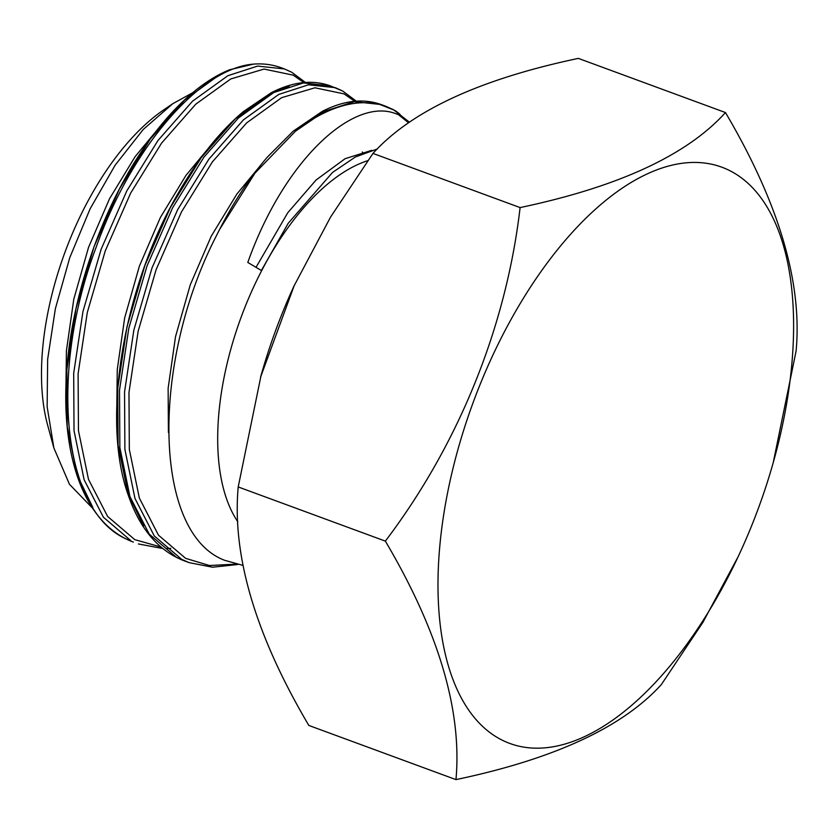 <?xml version="1.0" encoding="UTF-8"?>
<svg xmlns="http://www.w3.org/2000/svg" width="838" height="838" viewBox="0 0 838 838"><rect width="100%" height="100%" fill="white"/><g stroke="black" fill="none" stroke-linecap="round" stroke-linejoin="round"><path stroke-width="1.26" d="M730.621 171.078A307.012 152.118 -69.8 0 1 773.212 462.712A307.012 152.118 -69.8 0 1 740.446 551.739A307.012 152.118 -69.8 0 1 500.956 739.535A307.012 152.118 -69.8 0 1 480.006 384.726A307.012 152.118 -69.8 0 1 730.621 171.078M260.555 377.236A307.012 152.118 -69.8 0 1 261.1 375.288L238.212 486.951C231.969 555.667 255.517 635.162 308.834 725.446L455.966 779.612C554.096 758.998 622.561 727.321 661.339 684.583L702.852 622.435L738.058 556.882M773.212 462.712L796.1 351.049C802.458 282.731 778.921 203.236 725.478 112.554C687.034 155.135 618.58 186.811 520.105 207.583C506.341 326.066 459.056 443.92 385.354 541.118C438.672 631.402 462.209 710.896 455.966 779.612M92.641 508.268L69.47 484.301L53.873 447.963L47.682 425.316A204.671 101.408 -69.8 0 1 163.829 109.799L172.722 103.734L192.604 92.788M53.873 447.963L47.148 406.713L47.651 359.355L55.371 308.688L69.784 257.622L90.137 208.788L115.152 165.159L143.246 129.461L172.722 103.734M341.831 90.609L335.242 87.655L308.468 84.806L278.771 94.422L243.418 119.886L208.872 159.178L177.656 209.657L152.013 267.94L133.85 330.109L124.548 391.985L124.893 449.398L134.991 498.495L154.307 535.985L181.668 559.355L189.262 562.675L184.213 560.821C158.33 550.817 139.569 528.61 127.931 494.2C100.989 418.089 124.003 286.921 177.09 195.149C197.328 159.639 219.451 131.755 243.46 111.527L271.303 92.693C292.703 81.757 312.333 79.463 330.203 85.801L303.429 82.952L273.733 92.568L238.369 118.032L203.833 157.314L172.607 207.793L146.975 266.086L128.811 328.255L119.509 390.131L119.855 447.544L129.953 496.641L149.258 534.131L176.619 557.5L184.213 560.821M130.801 540.625L125.752 538.771C61.603 509.902 49.243 370.857 96.108 247.357C132.016 146.399 200.575 68.098 253.516 64.117A248.1 122.924 -69.8 0 1 281.149 67.742L284.375 68.936L257.601 66.087L227.905 75.692L192.551 101.168L158.015 140.449L126.789 190.928L101.147 249.211L82.983 311.39L73.692 373.266L74.027 430.68L84.125 479.776L103.441 517.256L130.801 540.625M392.697 109.328L380.19 104.593A248.1 122.924 -69.8 0 0 295.489 131.189L255.003 173.068L219.525 229.56L216.424 235.729C151.07 362.194 152.485 533.146 224.668 560.308L242.873 565.378M409.426 122.222L393.609 109.788L386.109 106.384L381.06 104.53L354.296 101.67L324.599 111.286L295.489 131.189M356.297 101.168L342.742 91.059L330.203 85.801M290.964 71.879L284.375 68.936L291.729 72.257L305.43 82.449M237.741 521.655A204.671 101.408 -69.8 0 1 240.077 320.095A204.671 101.408 -69.8 0 1 367.767 160.655M377.32 148.975L355.312 157.02L332.508 172.46L288.199 223.296L261.383 270.506L247.797 262.451C283.715 161.053 352.201 97.627 394.97 113.381L398.427 114.638C404.01 117.205 396.206 110.826 393.734 109.956L380.19 104.593M229.675 69.743L253.516 64.117M261.1 375.288A307.012 152.118 -69.8 0 1 293.876 286.261L330.549 217.094L372.973 153.417C411.416 110.836 479.881 79.16 578.346 58.388L725.478 112.554M260.576 377.163L294.285 285.37M238.212 486.951L385.354 541.118M372.973 153.417L520.105 207.583M303.88 82.574L293.206 75.158L264.054 69.072L230.764 78.95L195.757 104.184L161.566 143.12L130.644 193.138L105.263 250.887L87.299 312.49L78.102 373.79L78.458 430.68L88.482 479.336L107.631 516.47L134.761 539.63L160.948 547.025M354.746 101.293L344.072 93.887L314.92 87.791L281.631 97.679L246.623 122.914L212.423 161.839L181.511 211.857L156.13 269.606L138.155 331.209L128.968 392.519L129.324 449.409L139.349 498.055L158.497 535.199L185.627 558.359L209.437 565.514L235.981 564.142M408.588 122.809L398.427 114.638M156.538 130.738L135.138 156.622L109.516 198.753L88.535 247.367L73.786 299.229L66.412 350.829L65.982 384.893M207.405 149.468L185.994 175.352L160.383 217.471L139.401 266.096L124.653 317.948L117.268 369.558L116.849 403.623M258.261 168.187L236.861 194.07L211.239 236.201L190.268 284.815L175.519 336.677L168.134 388.277L168.417 432.471M371.852 150.306L345.162 158.665L316.104 179.981L287.727 212.8L256.019 267.332M231.037 69.732L219.525 74.812L184.528 100.057L150.327 138.982L119.405 189L94.024 246.749L76.059 308.353L66.862 369.663L67.218 426.542L77.243 475.198L92.798 507.346M289.267 86.094L270.391 93.542L235.384 118.776L201.193 157.701L170.271 207.719L144.89 265.468L126.926 327.071L117.729 388.382L118.085 445.271L128.109 493.917L143.665 526.065M740.446 551.739L740.038 552.63M138.396 543.946L162.74 548.523M165.914 548.544L170.805 548.335M189.262 562.675L212.569 567.211L237.699 564.519M363.273 153.302L362.246 151.961M229.675 69.732C217.314 74.729 204.87 82.491 192.321 93.028C176.734 106.154 161.734 122.851 147.32 143.109C103.2 204.566 70.685 296.516 66.401 376.073C64.568 407.478 66.726 435.75 72.875 460.91C76.509 475.712 81.496 488.847 87.833 500.317C99.408 521.11 114.576 535.032 133.357 542.092M219.525 229.56C233.917 201.549 249.892 177.373 267.427 157.031L293.269 131.137L322.284 111.36C343.632 100.476 363.231 98.193 381.06 104.53"/></g></svg>
